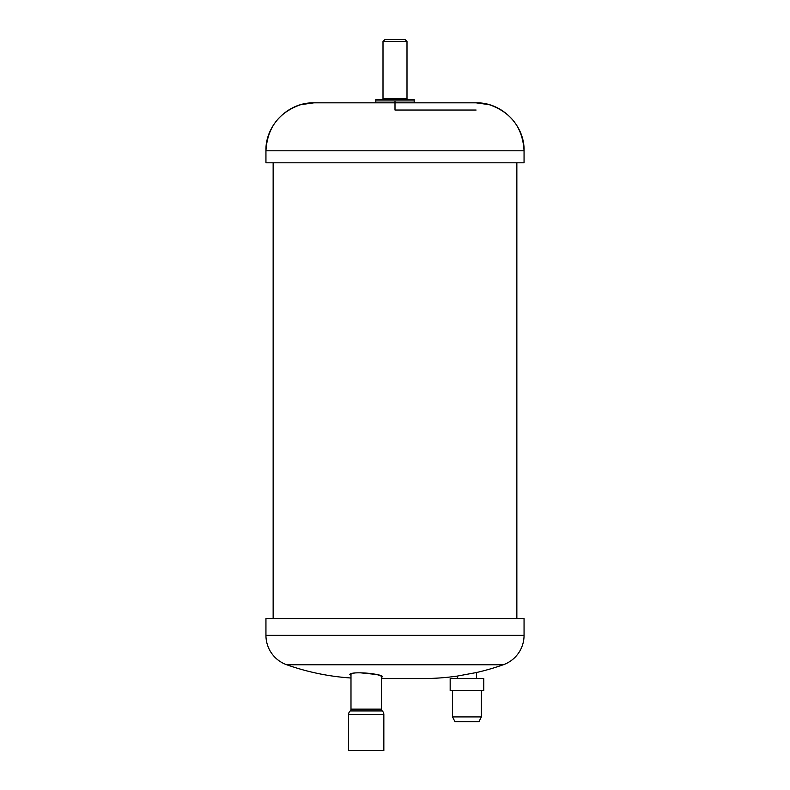 <?xml version="1.0" encoding="UTF-8"?>
<svg xmlns="http://www.w3.org/2000/svg" width="790" height="790" viewBox="0 0 790 790"><rect width="100%" height="100%" fill="white"/><g stroke="black" fill="none" stroke-linecap="round" stroke-linejoin="round"><path stroke-width="1.19" d="M354.769 672.932L349.782 674.344L350.987 675.322L349.782 674.344C351.975 671.569 371.409 673.287 374.44 674.087C378.914 674.729 381.649 675.578 382.646 676.625L381.452 677.287L382.646 676.635L376.899 674.532L360.467 672.813M457.371 676.072L457.371 678.541L457.371 676.072A240.288 240.288 0 0 1 423.075 678.541L381.452 678.541L381.452 709.153L381.452 675.746L381.452 709.153A2.4 2.4 -7.3 0 0 382.251 710.941A4.799 4.799 -90 0 1 383.841 714.515L383.841 750.5L348.588 750.5L348.588 714.515A4.799 4.799 90 0 1 350.187 710.941A2.4 2.4 0.5 0 0 350.987 709.153L350.987 678.008A240.288 240.288 0 0 1 286.721 664.755A31.185 31.185 0.5 0 1 265.944 635.357L265.944 618.57L524.056 618.57L524.056 635.357A31.185 31.185 -13.2 0 1 503.279 664.755A240.288 240.288 0 0 1 476.558 672.507L457.371 676.072A240.288 240.288 0 0 1 423.075 678.541L381.452 678.541L381.452 709.153A2.4 2.4 -7.3 0 0 382.251 710.941A4.799 4.799 -90 0 1 383.841 714.515L383.841 750.5L348.588 750.5L348.588 714.515A4.799 4.799 90 0 1 350.187 710.941A2.4 2.4 0.5 0 0 350.987 709.153L350.987 678.008A240.288 240.288 0 0 1 286.721 664.755A31.185 31.185 0.5 0 1 265.944 635.357L265.944 618.57L524.056 618.57L524.056 635.357A31.185 31.185 -13.2 0 1 503.279 664.755A240.288 240.288 0 0 1 475.363 672.774M516.857 635.357L509.195 635.357L516.857 635.357M280.806 635.357L273.143 635.357L280.806 635.357M524.056 162.799L265.944 162.799L524.056 162.799L524.056 150.801C524.807 125.63 502.183 102.266 476.084 102.828L313.916 102.828L300.704 104.685C278.88 112.348 267.297 127.713 265.944 150.801L524.056 150.801C522.704 127.713 511.12 112.348 489.296 104.685L476.084 102.828L313.916 102.828C287.817 102.266 265.193 125.63 265.944 150.801L524.056 150.801L524.056 162.799M516.857 162.799L516.857 618.57L516.857 162.799M273.143 618.57L273.143 162.799L273.143 618.57M375.813 100.913L375.813 99.471L414.187 99.471L414.187 100.913L404.599 100.913L414.187 100.913L414.187 102.828L414.187 99.471L375.813 99.471L375.813 100.913L404.599 100.913L375.813 100.913L375.813 102.828L375.813 99.471L414.187 99.471L414.187 100.913L395 100.913L395 110.027L395 100.913L375.813 100.913L375.813 102.828M382.044 99.471A0.958 0.958 175.3 0 0 383.002 98.513L383.002 41.485L406.998 41.485L406.998 98.513A0.958 0.958 -179.5 0 0 407.956 99.471A0.958 0.958 -179.5 0 1 406.998 98.513L406.998 41.485L405.003 39.5L384.997 39.5L383.002 41.485L406.998 41.485L405.003 39.5L384.997 39.5L383.002 41.485L383.002 98.513L406.998 98.513L383.002 98.513A0.958 0.958 175.3 0 1 382.044 99.471M348.588 750.5L348.588 714.515L383.841 714.515A4.799 4.799 -90 0 0 382.251 710.941A2.4 2.4 -7.3 0 1 381.452 709.153L350.987 709.153L381.452 709.153A2.4 2.4 -7.3 0 0 382.251 710.941L350.187 710.941A2.4 2.4 0.5 0 0 350.987 709.153L350.987 673.514L350.987 709.153L381.452 709.153A2.4 2.4 -7.3 0 0 382.251 710.941A4.799 4.799 -90 0 1 383.841 714.515L383.841 750.5M481.357 716.915L452.571 716.915L481.357 716.915L478.957 721.714L454.971 721.714L452.571 716.915L452.571 690.529L452.571 716.915L454.971 721.714L478.957 721.714L481.357 716.915L481.357 690.529L481.357 716.915M483.757 690.529L450.172 690.529L483.757 690.529L483.757 678.541L466.959 678.541L483.757 678.541L483.757 690.529M450.172 678.541L466.959 678.541L450.172 678.541L450.172 690.529L450.172 678.541M476.084 110.027L395 110.027L395 100.913M414.187 102.828L414.187 100.913M286.721 664.755L503.279 664.755L286.721 664.755M524.056 635.357L265.944 635.357L524.056 635.357M382.251 710.941L350.187 710.941L382.251 710.941M348.588 714.515L383.841 714.515M406.929 98.513L383.071 98.513M265.944 150.801L265.944 162.799L265.944 150.801M476.558 672.507L476.558 678.541L476.558 672.507"/></g></svg>
